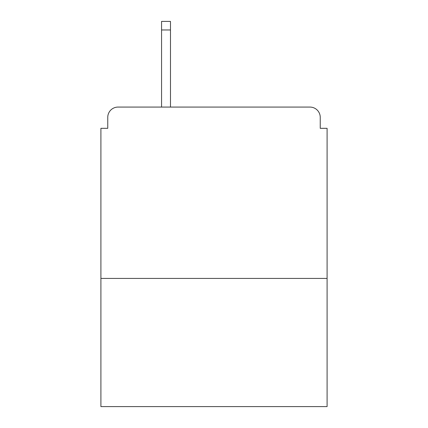 <?xml version="1.0" encoding="UTF-8"?>
<svg xmlns="http://www.w3.org/2000/svg" width="428" height="428" viewBox="0 0 428 428"><rect width="100%" height="100%" fill="white"/><g stroke="black" fill="none" stroke-linecap="round" stroke-linejoin="round"><path stroke-width="0.64" d="M327.094 278.43L327.094 128.325L320.24 128.325L320.24 117.358A10.283 10.283 0 0 0 309.958 107.075L118.042 107.075A10.283 10.283 0 0 0 107.76 117.358L107.76 128.325L100.906 128.325L100.906 406.6L327.094 406.6L327.094 278.43L100.906 278.43M107.76 117.358L107.76 128.325M309.958 107.075L267.463 107.075M160.537 107.075L118.042 107.075M320.24 128.325L320.24 117.358M170.478 29.965L161.565 29.965L161.565 21.4L170.478 21.4L170.478 107.075M161.565 29.965L161.565 107.075"/></g></svg>
